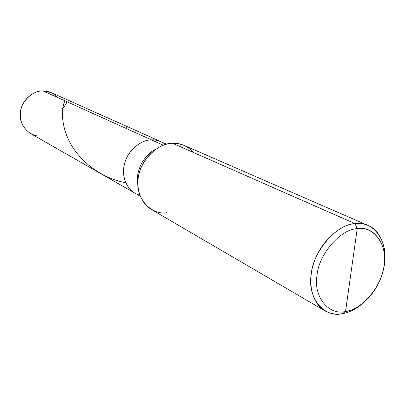 <?xml version="1.0" encoding="UTF-8"?>
<svg xmlns="http://www.w3.org/2000/svg" width="405" height="405" viewBox="0 0 405 405"><rect width="100%" height="100%" fill="white"/><g stroke="black" fill="none" stroke-linecap="round" stroke-linejoin="round"><path stroke-width="0.61" d="M57.824 97.6C53.506 93.034 48.559 90.801 42.986 90.902L151.429 139.862C140.363 139.588 126.345 152.067 124.168 165.468C121.171 177.491 128.071 192.451 139.826 195.114C128.071 192.451 121.171 177.491 124.168 165.468C126.345 152.067 140.363 139.588 151.429 139.862L42.986 90.902L51.091 92.578L160.912 141.649L156.183 140.191L151.429 139.862C156.431 139.598 161.124 141.137 165.508 144.489C161.124 141.137 156.431 139.598 151.429 139.862C141.335 139.725 128.324 149.956 124.917 162.471C121.333 173.588 124.856 187.287 134.819 193.079C124.856 187.287 121.333 173.588 124.917 162.471C128.324 149.956 141.335 139.725 151.429 139.862L154.811 139.988L158.228 140.667L166.597 144.185M140.226 196.167L30.365 133.437C21.632 127.028 18.569 118.69 21.166 108.429C23.708 98.445 34.415 90.543 42.986 90.902C32.349 90.214 20.042 102.657 20.25 114.033C19.045 125.444 30.117 137.087 40.682 135.953M193.195 152.366C187.312 145.906 180.443 142.879 172.581 143.289L355.018 223.616C340.494 224.269 320.325 242.008 313.931 262.637C307.446 281.04 311.126 302.596 324.856 310.797C330.505 313.84 336.347 314.801 342.382 313.673C349.399 312.584 356.587 308.818 363.938 302.383C356.587 308.818 349.399 312.584 342.382 313.673L345.531 311.511C328.87 315.733 313.156 296.754 317.019 275.359C318.634 254.31 340.625 229.022 357.22 228.678L345.531 311.511C353.555 310.26 361.508 305.436 369.4 297.027C376.63 288.461 381.272 279.303 383.332 269.563C389.488 248.731 375.582 224.907 357.22 228.678L355.018 223.616L172.581 143.289L178.266 143.653L183.916 145.349L368.14 225.489C363.877 223.722 359.503 223.094 355.018 223.616C372.716 220.188 388.051 240.666 384.431 261.994C386.512 246.964 380.244 230.253 368.14 225.489M163.311 145.228L151.429 139.862L163.311 145.228M357.22 228.678C374.255 225.585 388.096 245.85 383.981 266.024C381.981 285.945 361.878 309.947 345.531 311.511L357.22 228.678C340.625 229.022 318.634 254.31 317.019 275.359C313.156 296.754 328.87 315.733 345.531 311.511L342.382 313.673C324.263 318.3 307.031 297.71 311.202 274.387C312.918 251.439 336.935 223.904 355.018 223.616L357.22 228.678M155.874 149.126C142.783 155.383 135.169 172.677 137.877 184.599C135.169 172.677 142.783 155.383 155.874 149.126M324.856 310.797L151.389 209.456C139.279 202.232 135.148 185.318 139.705 171.447C144.074 155.854 160.213 143.147 172.581 143.289C157.16 142.712 138.302 162.754 137.983 180.392C135.594 198.182 151.197 215.268 166.521 212.746M125.732 128.263C127.16 125.808 127.448 125.94 126.588 128.648M62.674 108.469C65.043 105.705 66.455 103.447 66.911 101.701M65.144 100.906C62.162 105.032 59.651 121.885 69.285 141.208C78.742 160.512 100.729 178.089 125.727 182.731"/></g></svg>

